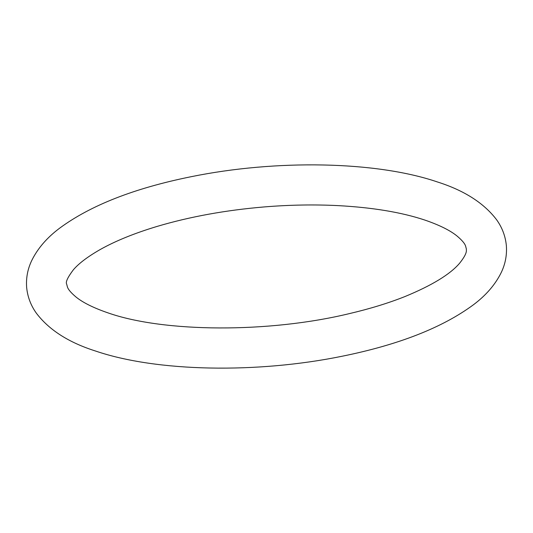 <?xml version="1.0" encoding="UTF-8"?>
<svg xmlns="http://www.w3.org/2000/svg" width="533" height="533" viewBox="0 0 533 533"><rect width="100%" height="100%" fill="white"/><g stroke="black" fill="none" stroke-linecap="round" stroke-linejoin="round"><path stroke-width="0.4" stroke-dasharray="2.67 2" d=""/><path stroke-width="0.8" d="M437.486 181.98C464.17 190.448 483.857 203.02 496.549 219.683C502.139 227.451 505.404 236.066 506.35 245.513C507.056 254.894 505.377 263.855 501.3 272.41C495.357 284.515 486.069 295.302 473.451 304.756C442.463 327.648 398.624 344.824 341.946 356.277C256.819 373.653 156.849 371.954 95.514 351.02C68.704 342.519 48.963 329.874 36.291 313.091C30.794 305.376 27.583 296.841 26.65 287.487C25.944 278.106 27.623 269.145 31.7 260.59C37.643 248.485 46.931 237.698 59.549 228.244C90.537 205.352 134.376 188.176 191.054 176.723C276.181 159.347 376.151 161.046 437.486 181.98M108.219 312.958C163.838 332.452 268.565 333.225 349.608 313.557C370.002 308.767 388.39 303.124 404.767 296.628C431.857 285.475 450.119 274.355 459.573 263.275C468.067 252.615 466.109 250.343 466.375 249.011L465.536 245.88C464.689 243.381 461.864 240.103 457.067 236.046C450.152 230.396 439.392 225.059 424.781 220.042C401.509 212.307 372.647 207.497 338.189 205.625C314.363 204.419 289.785 204.845 264.441 206.911C225.672 210.175 189.881 216.684 157.075 226.425C134.376 233.267 115.401 240.983 100.131 249.571C87.678 256.706 78.744 263.469 73.314 269.858C67.704 277.333 65.479 282.044 66.625 283.989L67.464 287.12C68.311 289.619 71.136 292.897 75.933 296.954C82.848 302.604 93.608 307.941 108.219 312.958"/></g></svg>
